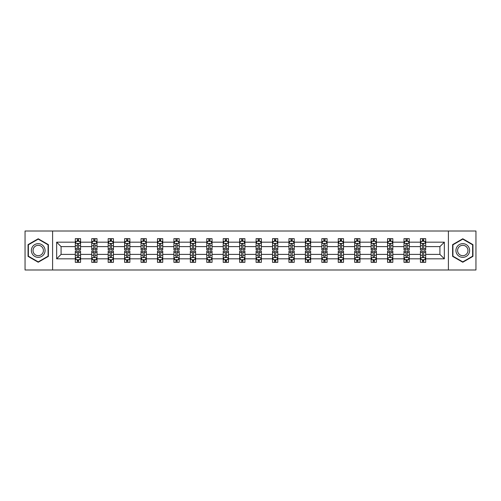 <?xml version="1.0" encoding="UTF-8"?>
<svg xmlns="http://www.w3.org/2000/svg" width="501" height="501" viewBox="0 0 501 501"><rect width="100%" height="100%" fill="white"/><g stroke="black" fill="none" stroke-linecap="round" stroke-linejoin="round"><path stroke-width="0.75" d="M448.401 231.011L25.05 231.011L25.05 269.989L475.95 269.989L475.95 231.011L448.401 231.011L448.401 269.989M425.7 258.823L425.7 254.395L439.922 254.395L444.343 258.823L425.7 258.823L425.7 262.355L423.696 262.355L423.696 259.668M52.599 269.989L52.599 231.011M420.433 258.823L409.261 258.823L409.261 254.395L420.433 254.395L420.433 262.355L425.7 262.355L425.7 259.537L424.71 259.537M409.261 258.823L409.261 262.355L407.263 262.355L407.263 259.668M403.994 258.823L392.828 258.823L392.828 254.395L403.994 254.395L403.994 262.355L409.261 262.355L409.261 259.537L408.271 259.537M392.828 258.823L392.828 262.355L390.824 262.355L390.824 259.668M387.561 258.823L376.395 258.823L376.395 254.395L387.561 254.395L387.561 262.355L392.828 262.355L392.828 259.537L391.838 259.537M376.395 258.823L376.395 262.355L374.391 262.355L374.391 259.668M371.128 258.823L359.962 258.823L359.962 254.395L371.128 254.395L371.128 262.355L376.395 262.355L376.395 259.537L375.406 259.537M359.962 258.823L359.962 262.355L357.958 262.355L357.958 259.668M354.689 258.823L343.523 258.823L343.523 254.395L354.689 254.395L354.689 262.355L359.962 262.355L359.962 259.537L358.966 259.537M343.523 258.823L343.523 262.355L341.525 262.355L341.525 259.668M338.256 258.823L327.09 258.823L327.09 254.395L338.256 254.395L338.256 262.355L343.523 262.355L343.523 259.537L342.534 259.537M327.09 258.823L327.09 262.355L325.086 262.355L325.086 259.668M321.824 258.823L310.658 258.823L310.658 254.395L321.824 254.395L321.824 262.355L327.09 262.355L327.09 259.537L326.101 259.537M310.658 258.823L310.658 262.355L308.654 262.355L308.654 259.668M305.385 258.823L294.219 258.823L294.219 254.395L305.385 254.395L305.385 262.355L310.658 262.355L310.658 259.537L309.662 259.537M294.219 258.823L294.219 262.355L292.221 262.355L292.221 259.668M288.952 258.823L277.786 258.823L277.786 254.395L288.952 254.395L288.952 262.355L294.219 262.355L294.219 259.537L293.229 259.537M277.786 258.823L277.786 262.355L275.782 262.355L275.782 259.668M272.519 258.823L261.353 258.823L261.353 254.395L272.519 254.395L272.519 262.355L277.786 262.355L277.786 259.537L276.796 259.537M261.353 258.823L261.353 262.355L259.349 262.355L259.349 259.668M256.086 258.823L244.914 258.823L244.914 254.395L256.086 254.395L256.086 262.355L261.353 262.355L261.353 259.537L260.363 259.537M244.914 258.823L244.914 262.355L242.916 262.355L242.916 259.668M239.647 258.823L228.481 258.823L228.481 254.395L239.647 254.395L239.647 262.355L244.914 262.355L244.914 259.537L243.924 259.537M228.481 258.823L228.481 262.355L226.477 262.355L226.477 259.668M223.214 258.823L212.048 258.823L212.048 254.395L223.214 254.395L223.214 262.355L228.481 262.355L228.481 259.537L227.492 259.537M212.048 258.823L212.048 262.355L210.044 262.355L210.044 259.668M206.781 258.823L195.615 258.823L195.615 254.395L206.781 254.395L206.781 262.355L212.048 262.355L212.048 259.537L211.059 259.537M195.615 258.823L195.615 262.355L193.611 262.355L193.611 259.668M190.342 258.823L179.176 258.823L179.176 254.395L190.342 254.395L190.342 262.355L195.615 262.355L195.615 259.537L194.62 259.537M179.176 258.823L179.176 262.355L177.179 262.355L177.179 259.668M173.91 258.823L162.744 258.823L162.744 254.395L173.91 254.395L173.91 262.355L179.176 262.355L179.176 259.537L178.187 259.537M162.744 258.823L162.744 262.355L160.74 262.355L160.74 259.668M157.477 258.823L146.311 258.823L146.311 254.395L157.477 254.395L157.477 262.355L162.744 262.355L162.744 259.537L161.754 259.537M146.311 258.823L146.311 262.355L144.307 262.355L144.307 259.668M141.038 258.823L129.872 258.823L129.872 254.395L141.038 254.395L141.038 262.355L146.311 262.355L146.311 259.537L145.315 259.537M129.872 258.823L129.872 262.355L127.874 262.355L127.874 259.668M124.605 258.823L113.439 258.823L113.439 254.395L124.605 254.395L124.605 262.355L129.872 262.355L129.872 259.537L128.882 259.537M113.439 258.823L113.439 262.355L111.435 262.355L111.435 259.668M108.172 258.823L97.006 258.823L97.006 254.395L108.172 254.395L108.172 262.355L113.439 262.355L113.439 259.537L112.449 259.537M97.006 258.823L97.006 262.355L95.002 262.355L95.002 259.668M91.739 258.823L80.567 258.823L80.567 254.395L91.739 254.395L91.739 262.355L97.006 262.355L97.006 259.537L96.017 259.537M80.567 258.823L80.567 262.355L78.569 262.355L78.569 259.668M75.3 258.823L56.657 258.823L56.657 242.177L75.3 242.177L75.3 246.605L61.078 246.605L61.078 254.395L75.3 254.395L75.3 262.355L80.567 262.355L80.567 259.537L79.578 259.537M76.29 241.463L75.3 241.463L75.3 238.645L75.3 242.177M77.304 241.332L77.304 238.645L75.3 238.645L80.567 238.645L80.567 242.177L91.739 242.177L91.739 238.645L97.006 238.645L97.006 242.177L108.172 242.177L108.172 238.645L113.439 238.645L113.439 242.177L124.605 242.177L124.605 238.645L129.872 238.645L129.872 242.177L141.038 242.177L141.038 238.645L146.311 238.645L146.311 242.177L157.477 242.177L157.477 238.645L162.744 238.645L162.744 242.177L173.91 242.177L173.91 238.645L179.176 238.645L179.176 242.177L190.342 242.177L190.342 238.645L195.615 238.645L195.615 242.177L206.781 242.177L206.781 238.645L212.048 238.645L212.048 242.177L223.214 242.177L223.214 238.645L228.481 238.645L228.481 242.177L239.647 242.177L239.647 238.645L244.914 238.645L244.914 242.177L256.086 242.177L256.086 238.645L261.353 238.645L261.353 242.177L272.519 242.177L272.519 238.645L277.786 238.645L277.786 242.177L288.952 242.177L288.952 238.645L294.219 238.645L294.219 242.177L305.385 242.177L305.385 238.645L310.658 238.645L310.658 242.177L321.824 242.177L321.824 238.645L327.09 238.645L327.09 242.177L338.256 242.177L338.256 238.645L343.523 238.645L343.523 242.177L354.689 242.177L354.689 238.645L359.962 238.645L359.962 242.177L371.128 242.177L371.128 238.645L376.395 238.645L376.395 242.177L387.561 242.177L387.561 238.645L392.828 238.645L392.828 242.177L403.994 242.177L403.994 238.645L409.261 238.645L409.261 242.177L420.433 242.177L420.433 238.645L425.7 238.645L425.7 242.177L444.343 242.177L444.343 258.823M420.433 242.177L420.433 246.605L409.261 246.605L409.261 242.177M403.994 242.177L403.994 246.605L392.828 246.605L392.828 242.177M387.561 242.177L387.561 246.605L376.395 246.605L376.395 242.177M371.128 242.177L371.128 246.605L359.962 246.605L359.962 242.177M354.689 242.177L354.689 246.605L343.523 246.605L343.523 242.177M338.256 242.177L338.256 246.605L327.09 246.605L327.09 242.177M321.824 242.177L321.824 246.605L310.658 246.605L310.658 242.177M305.385 242.177L305.385 246.605L294.219 246.605L294.219 242.177M288.952 242.177L288.952 246.605L277.786 246.605L277.786 242.177M272.519 242.177L272.519 246.605L261.353 246.605L261.353 242.177M256.086 242.177L256.086 246.605L244.914 246.605L244.914 242.177M239.647 242.177L239.647 246.605L228.481 246.605L228.481 242.177M223.214 242.177L223.214 246.605L212.048 246.605L212.048 242.177M206.781 242.177L206.781 246.605L195.615 246.605L195.615 242.177M190.342 242.177L190.342 246.605L179.176 246.605L179.176 242.177M173.91 242.177L173.91 246.605L162.744 246.605L162.744 242.177M157.477 242.177L157.477 246.605L146.311 246.605L146.311 242.177M141.038 242.177L141.038 246.605L129.872 246.605L129.872 242.177M124.605 242.177L124.605 246.605L113.439 246.605L113.439 242.177M108.172 242.177L108.172 246.605L97.006 246.605L97.006 242.177M91.739 242.177L91.739 246.605L80.567 246.605L80.567 242.177M56.657 242.177L61.078 246.605M439.922 254.395L439.922 246.605L425.7 246.605L425.7 242.177M422.431 241.282L423.696 241.282M405.998 241.282L407.263 241.282M389.565 241.282L390.824 241.282M373.126 241.282L374.391 241.282M356.693 241.282L357.958 241.282M340.26 241.282L341.525 241.282M323.821 241.282L325.086 241.282M307.389 241.282L308.654 241.282M290.956 241.282L292.221 241.282M274.523 241.282L275.782 241.282M258.084 241.282L259.349 241.282M241.651 241.282L242.916 241.282M225.218 241.282L226.477 241.282M208.779 241.282L210.044 241.282M192.346 241.282L193.611 241.282M175.914 241.282L177.179 241.282M159.475 241.282L160.74 241.282M143.042 241.282L144.307 241.282M126.609 241.282L127.874 241.282M110.176 241.282L111.435 241.282M93.737 241.282L95.002 241.282M77.304 241.282L78.569 241.282M77.304 259.718L78.569 259.718M93.737 259.718L95.002 259.718M110.176 259.718L111.435 259.718M126.609 259.718L127.874 259.718M143.042 259.718L144.307 259.718M159.475 259.718L160.74 259.718M175.914 259.718L177.179 259.718M192.346 259.718L193.611 259.718M208.779 259.718L210.044 259.718M225.218 259.718L226.477 259.718M241.651 259.718L242.916 259.718M258.084 259.718L259.349 259.718M274.523 259.718L275.782 259.718M290.956 259.718L292.221 259.718M307.389 259.718L308.654 259.718M323.821 259.718L325.086 259.718M340.26 259.718L341.525 259.718M356.693 259.718L357.958 259.718M373.126 259.718L374.391 259.718M389.565 259.718L390.824 259.718M405.998 259.718L407.263 259.718M422.431 259.718L423.696 259.718M61.078 254.395L56.657 258.823M444.343 242.177L439.922 246.605M48.384 244.632L38.22 238.764L28.05 244.632L28.05 256.368L38.22 262.236L48.384 256.368L48.384 244.632M452.616 244.632L452.616 256.368L462.78 262.236L472.95 256.368L472.95 244.632L462.78 238.764L452.616 244.632M78.569 240.017L77.304 240.017M75.3 248.546L75.3 249.867L77.304 249.867L77.304 248.546L75.3 248.546L75.3 246.605M80.567 246.605L80.567 249.867L78.569 249.867L78.569 244.231C78.15 243.417 77.724 243.417 77.304 244.231L77.304 248.546M79.578 241.463L80.567 241.463L80.567 238.645L78.569 238.645L78.569 241.332M80.567 243.442L79.515 241.332L76.359 241.332L75.3 243.442M77.304 260.983L78.569 260.983M80.567 252.454L80.567 251.133L78.569 251.133L78.569 252.454L80.567 252.454L80.567 254.395M75.3 254.395L75.3 251.133L77.304 251.133L77.304 256.769C77.724 257.583 78.143 257.583 78.569 256.769L78.569 252.454M76.29 259.537L75.3 259.537L75.3 262.355L77.304 262.355L77.304 259.668M75.3 257.558L76.359 259.668L79.515 259.668L80.567 257.558M95.002 240.017L93.737 240.017M92.729 241.463L91.739 241.463L91.739 238.645L93.737 238.645L93.737 241.332M91.739 248.546L91.739 249.867L93.737 249.867L93.737 248.546L91.739 248.546L91.739 246.605M97.006 246.605L97.006 249.867L95.002 249.867L95.002 244.231C94.583 243.417 94.163 243.417 93.737 244.231L93.737 248.546M96.017 241.463L97.006 241.463L97.006 238.645L95.002 238.645L95.002 241.332M97.006 243.442L95.948 241.332L92.791 241.332L91.739 243.442M111.435 240.017L110.176 240.017M109.162 241.463L108.172 241.463L108.172 238.645L110.176 238.645L110.176 241.332M108.172 248.546L108.172 249.867L110.176 249.867L110.176 248.546L108.172 248.546L108.172 246.605M113.439 246.605L113.439 249.867L111.435 249.867L111.435 244.231C111.015 243.417 110.596 243.417 110.176 244.231L110.176 248.546M112.449 241.463L113.439 241.463L113.439 238.645L111.435 238.645L111.435 241.332M113.439 243.442L112.387 241.332L109.224 241.332L108.172 243.442M93.737 260.983L95.002 260.983M97.006 252.454L97.006 251.133L95.002 251.133L95.002 252.454L97.006 252.454L97.006 254.395M91.739 254.395L91.739 251.133L93.737 251.133L93.737 256.769C94.157 257.583 94.583 257.583 95.002 256.769L95.002 252.454M92.729 259.537L91.739 259.537L91.739 262.355L93.737 262.355L93.737 259.668M91.739 257.558L92.791 259.668L95.948 259.668L97.006 257.558M110.176 260.983L111.435 260.983M113.439 252.454L113.439 251.133L111.435 251.133L111.435 252.454L113.439 252.454L113.439 254.395M108.172 254.395L108.172 251.133L110.176 251.133L110.176 256.769C110.596 257.583 111.015 257.583 111.435 256.769L111.435 252.454M109.162 259.537L108.172 259.537L108.172 262.355L110.176 262.355L110.176 259.668M108.172 257.558L109.224 259.668L112.387 259.668L113.439 257.558M32.289 247.074A6.845 6.845 0 0 0 34.794 256.431A6.845 6.845 0 0 0 44.151 253.926A6.845 6.845 0 0 0 41.646 244.569A6.845 6.845 0 0 0 32.289 247.074M33.73 247.907A5.185 5.185 0 0 0 35.627 254.99A5.185 5.185 0 0 0 42.71 253.093A5.185 5.185 0 0 0 40.813 246.01A5.185 5.185 0 0 0 33.73 247.907M48.071 244.814L48.071 256.186L38.22 261.873L28.369 256.186L28.369 244.814L38.22 239.127L48.071 244.814M456.849 247.074A6.845 6.845 0 0 0 459.354 256.431A6.845 6.845 0 0 0 468.711 253.926A6.845 6.845 0 0 0 466.206 244.569A6.845 6.845 0 0 0 456.849 247.074M458.29 247.907A5.185 5.185 0 0 0 460.187 254.99A5.185 5.185 0 0 0 467.27 253.093A5.185 5.185 0 0 0 465.373 246.01A5.185 5.185 0 0 0 458.29 247.907M472.631 244.814L472.631 256.186L462.78 261.873L452.929 256.186L452.929 244.814L462.78 239.127L472.631 244.814M127.874 240.017L126.609 240.017M125.594 241.463L124.605 241.463L124.605 238.645L126.609 238.645L126.609 241.332M124.605 248.546L124.605 249.867L126.609 249.867L126.609 248.546L124.605 248.546L124.605 246.605M129.872 246.605L129.872 249.867L127.874 249.867L127.874 244.231C127.448 243.417 127.029 243.417 126.609 244.231L126.609 248.546M128.882 241.463L129.872 241.463L129.872 238.645L127.874 238.645L127.874 241.332M129.872 243.442L128.82 241.332L125.657 241.332L124.605 243.442M126.609 260.983L127.874 260.983M129.872 252.454L129.872 251.133L127.874 251.133L127.874 252.454L129.872 252.454L129.872 254.395M124.605 254.395L124.605 251.133L126.609 251.133L126.609 256.769C127.029 257.583 127.448 257.583 127.874 256.769L127.874 252.454M125.594 259.537L124.605 259.537L124.605 262.355L126.609 262.355L126.609 259.668M124.605 257.558L125.657 259.668L128.82 259.668L129.872 257.558M144.307 240.017L143.042 240.017M142.034 241.463L141.038 241.463L141.038 238.645L143.042 238.645L143.042 241.332M141.038 248.546L141.038 249.867L143.042 249.867L143.042 248.546L141.038 248.546L141.038 246.605M146.311 246.605L146.311 249.867L144.307 249.867L144.307 244.231C143.887 243.417 143.468 243.417 143.042 244.231L143.042 248.546M145.315 241.463L146.311 241.463L146.311 238.645L144.307 238.645L144.307 241.332M146.311 243.442L145.252 241.332L142.096 241.332L141.038 243.442M143.042 260.983L144.307 260.983M146.311 252.454L146.311 251.133L144.307 251.133L144.307 252.454L146.311 252.454L146.311 254.395M141.038 254.395L141.038 251.133L143.042 251.133L143.042 256.769C143.461 257.583 143.887 257.583 144.307 256.769L144.307 252.454M142.034 259.537L141.038 259.537L141.038 262.355L143.042 262.355L143.042 259.668M141.038 257.558L142.096 259.668L145.252 259.668L146.311 257.558M160.74 240.017L159.475 240.017M158.466 241.463L157.477 241.463L157.477 238.645L159.475 238.645L159.475 241.332M157.477 248.546L157.477 249.867L159.475 249.867L159.475 248.546L157.477 248.546L157.477 246.605M162.744 246.605L162.744 249.867L160.74 249.867L160.74 244.231C160.32 243.417 159.9 243.417 159.475 244.231L159.475 248.546M161.754 241.463L162.744 241.463L162.744 238.645L160.74 238.645L160.74 241.332M162.744 243.442L161.691 241.332L158.529 241.332L157.477 243.442M159.475 260.983L160.74 260.983M162.744 252.454L162.744 251.133L160.74 251.133L160.74 252.454L162.744 252.454L162.744 254.395M157.477 254.395L157.477 251.133L159.475 251.133L159.475 256.769C159.9 257.583 160.32 257.583 160.74 256.769L160.74 252.454M158.466 259.537L157.477 259.537L157.477 262.355L159.475 262.355L159.475 259.668M157.477 257.558L158.529 259.668L161.691 259.668L162.744 257.558M177.179 240.017L175.914 240.017M174.899 241.463L173.91 241.463L173.91 238.645L175.914 238.645L175.914 241.332M173.91 248.546L173.91 249.867L175.914 249.867L175.914 248.546L173.91 248.546L173.91 246.605M179.176 246.605L179.176 249.867L177.179 249.867L177.179 244.231C176.753 243.417 176.333 243.417 175.914 244.231L175.914 248.546M178.187 241.463L179.176 241.463L179.176 238.645L177.179 238.645L177.179 241.332M179.176 243.442L178.124 241.332L174.962 241.332L173.91 243.442M175.914 260.983L177.179 260.983M179.176 252.454L179.176 251.133L177.179 251.133L177.179 252.454L179.176 252.454L179.176 254.395M173.91 254.395L173.91 251.133L175.914 251.133L175.914 256.769C176.333 257.583 176.753 257.583 177.179 256.769L177.179 252.454M174.899 259.537L173.91 259.537L173.91 262.355L175.914 262.355L175.914 259.668M173.91 257.558L174.962 259.668L178.124 259.668L179.176 257.558M193.611 240.017L192.346 240.017M191.338 241.463L190.342 241.463L190.342 238.645L192.346 238.645L192.346 241.332M190.342 248.546L190.342 249.867L192.346 249.867L192.346 248.546L190.342 248.546L190.342 246.605M195.615 246.605L195.615 249.867L193.611 249.867L193.611 244.231C193.192 243.417 192.766 243.417 192.346 244.231L192.346 248.546M194.62 241.463L195.615 241.463L195.615 238.645L193.611 238.645L193.611 241.332M195.615 243.442L194.557 241.332L191.401 241.332L190.342 243.442M192.346 260.983L193.611 260.983M195.615 252.454L195.615 251.133L193.611 251.133L193.611 252.454L195.615 252.454L195.615 254.395M190.342 254.395L190.342 251.133L192.346 251.133L192.346 256.769C192.766 257.583 193.192 257.583 193.611 256.769L193.611 252.454M191.338 259.537L190.342 259.537L190.342 262.355L192.346 262.355L192.346 259.668M190.342 257.558L191.401 259.668L194.557 259.668L195.615 257.558M210.044 240.017L208.779 240.017M207.771 241.463L206.781 241.463L206.781 238.645L208.779 238.645L208.779 241.332M206.781 248.546L206.781 249.867L208.779 249.867L208.779 248.546L206.781 248.546L206.781 246.605M212.048 246.605L212.048 249.867L210.044 249.867L210.044 244.231C209.625 243.417 209.205 243.417 208.779 244.231L208.779 248.546M211.059 241.463L212.048 241.463L212.048 238.645L210.044 238.645L210.044 241.332M212.048 243.442L210.996 241.332L207.834 241.332L206.781 243.442M208.779 260.983L210.044 260.983M212.048 252.454L212.048 251.133L210.044 251.133L210.044 252.454L212.048 252.454L212.048 254.395M206.781 254.395L206.781 251.133L208.779 251.133L208.779 256.769C209.205 257.583 209.625 257.583 210.044 256.769L210.044 252.454M207.771 259.537L206.781 259.537L206.781 262.355L208.779 262.355L208.779 259.668M206.781 257.558L207.834 259.668L210.996 259.668L212.048 257.558M226.477 240.017L225.218 240.017M224.204 241.463L223.214 241.463L223.214 238.645L225.218 238.645L225.218 241.332M223.214 248.546L223.214 249.867L225.218 249.867L225.218 248.546L223.214 248.546L223.214 246.605M228.481 246.605L228.481 249.867L226.477 249.867L226.477 244.231C226.057 243.417 225.638 243.417 225.218 244.231L225.218 248.546M227.492 241.463L228.481 241.463L228.481 238.645L226.477 238.645L226.477 241.332M228.481 243.442L227.429 241.332L224.266 241.332L223.214 243.442M225.218 260.983L226.477 260.983M228.481 252.454L228.481 251.133L226.477 251.133L226.477 252.454L228.481 252.454L228.481 254.395M223.214 254.395L223.214 251.133L225.218 251.133L225.218 256.769C225.638 257.583 226.057 257.583 226.477 256.769L226.477 252.454M224.204 259.537L223.214 259.537L223.214 262.355L225.218 262.355L225.218 259.668M223.214 257.558L224.266 259.668L227.429 259.668L228.481 257.558M242.916 240.017L241.651 240.017M240.637 241.463L239.647 241.463L239.647 238.645L241.651 238.645L241.651 241.332M239.647 248.546L239.647 249.867L241.651 249.867L241.651 248.546L239.647 248.546L239.647 246.605M244.914 246.605L244.914 249.867L242.916 249.867L242.916 244.231C242.497 243.417 242.071 243.417 241.651 244.231L241.651 248.546M243.924 241.463L244.914 241.463L244.914 238.645L242.916 238.645L242.916 241.332M244.914 243.442L243.862 241.332L240.705 241.332L239.647 243.442M241.651 260.983L242.916 260.983M244.914 252.454L244.914 251.133L242.916 251.133L242.916 252.454L244.914 252.454L244.914 254.395M239.647 254.395L239.647 251.133L241.651 251.133L241.651 256.769C242.071 257.583 242.49 257.583 242.916 256.769L242.916 252.454M240.637 259.537L239.647 259.537L239.647 262.355L241.651 262.355L241.651 259.668M239.647 257.558L240.705 259.668L243.862 259.668L244.914 257.558M259.349 240.017L258.084 240.017M257.076 241.463L256.086 241.463L256.086 238.645L258.084 238.645L258.084 241.332M256.086 248.546L256.086 249.867L258.084 249.867L258.084 248.546L256.086 248.546L256.086 246.605M261.353 246.605L261.353 249.867L259.349 249.867L259.349 244.231C258.929 243.417 258.51 243.417 258.084 244.231L258.084 248.546M260.363 241.463L261.353 241.463L261.353 238.645L259.349 238.645L259.349 241.332M261.353 243.442L260.295 241.332L257.138 241.332L256.086 243.442M258.084 260.983L259.349 260.983M261.353 252.454L261.353 251.133L259.349 251.133L259.349 252.454L261.353 252.454L261.353 254.395M256.086 254.395L256.086 251.133L258.084 251.133L258.084 256.769C258.503 257.583 258.929 257.583 259.349 256.769L259.349 252.454M257.076 259.537L256.086 259.537L256.086 262.355L258.084 262.355L258.084 259.668M256.086 257.558L257.138 259.668L260.295 259.668L261.353 257.558M275.782 240.017L274.523 240.017M273.508 241.463L272.519 241.463L272.519 238.645L274.523 238.645L274.523 241.332M272.519 248.546L272.519 249.867L274.523 249.867L274.523 248.546L272.519 248.546L272.519 246.605M277.786 246.605L277.786 249.867L275.782 249.867L275.782 244.231C275.362 243.417 274.943 243.417 274.523 244.231L274.523 248.546M276.796 241.463L277.786 241.463L277.786 238.645L275.782 238.645L275.782 241.332M277.786 243.442L276.734 241.332L273.571 241.332L272.519 243.442M274.523 260.983L275.782 260.983M277.786 252.454L277.786 251.133L275.782 251.133L275.782 252.454L277.786 252.454L277.786 254.395M272.519 254.395L272.519 251.133L274.523 251.133L274.523 256.769C274.943 257.583 275.362 257.583 275.782 256.769L275.782 252.454M273.508 259.537L272.519 259.537L272.519 262.355L274.523 262.355L274.523 259.668M272.519 257.558L273.571 259.668L276.734 259.668L277.786 257.558M292.221 240.017L290.956 240.017M289.941 241.463L288.952 241.463L288.952 238.645L290.956 238.645L290.956 241.332M288.952 248.546L288.952 249.867L290.956 249.867L290.956 248.546L288.952 248.546L288.952 246.605M294.219 246.605L294.219 249.867L292.221 249.867L292.221 244.231C291.795 243.417 291.375 243.417 290.956 244.231L290.956 248.546M293.229 241.463L294.219 241.463L294.219 238.645L292.221 238.645L292.221 241.332M294.219 243.442L293.166 241.332L290.004 241.332L288.952 243.442M290.956 260.983L292.221 260.983M294.219 252.454L294.219 251.133L292.221 251.133L292.221 252.454L294.219 252.454L294.219 254.395M288.952 254.395L288.952 251.133L290.956 251.133L290.956 256.769C291.375 257.583 291.795 257.583 292.221 256.769L292.221 252.454M289.941 259.537L288.952 259.537L288.952 262.355L290.956 262.355L290.956 259.668M288.952 257.558L290.004 259.668L293.166 259.668L294.219 257.558M308.654 240.017L307.389 240.017M306.38 241.463L305.385 241.463L305.385 238.645L307.389 238.645L307.389 241.332M305.385 248.546L305.385 249.867L307.389 249.867L307.389 248.546L305.385 248.546L305.385 246.605M310.658 246.605L310.658 249.867L308.654 249.867L308.654 244.231C308.234 243.417 307.808 243.417 307.389 244.231L307.389 248.546M309.662 241.463L310.658 241.463L310.658 238.645L308.654 238.645L308.654 241.332M310.658 243.442L309.599 241.332L306.443 241.332L305.385 243.442M307.389 260.983L308.654 260.983M310.658 252.454L310.658 251.133L308.654 251.133L308.654 252.454L310.658 252.454L310.658 254.395M305.385 254.395L305.385 251.133L307.389 251.133L307.389 256.769C307.808 257.583 308.234 257.583 308.654 256.769L308.654 252.454M306.38 259.537L305.385 259.537L305.385 262.355L307.389 262.355L307.389 259.668M305.385 257.558L306.443 259.668L309.599 259.668L310.658 257.558M325.086 240.017L323.821 240.017M322.813 241.463L321.824 241.463L321.824 238.645L323.821 238.645L323.821 241.332M321.824 248.546L321.824 249.867L323.821 249.867L323.821 248.546L321.824 248.546L321.824 246.605M327.09 246.605L327.09 249.867L325.086 249.867L325.086 244.231C324.667 243.417 324.247 243.417 323.821 244.231L323.821 248.546M326.101 241.463L327.09 241.463L327.09 238.645L325.086 238.645L325.086 241.332M327.09 243.442L326.038 241.332L322.876 241.332L321.824 243.442M323.821 260.983L325.086 260.983M327.09 252.454L327.09 251.133L325.086 251.133L325.086 252.454L327.09 252.454L327.09 254.395M321.824 254.395L321.824 251.133L323.821 251.133L323.821 256.769C324.247 257.583 324.667 257.583 325.086 256.769L325.086 252.454M322.813 259.537L321.824 259.537L321.824 262.355L323.821 262.355L323.821 259.668M321.824 257.558L322.876 259.668L326.038 259.668L327.09 257.558M341.525 240.017L340.26 240.017M339.246 241.463L338.256 241.463L338.256 238.645L340.26 238.645L340.26 241.332M338.256 248.546L338.256 249.867L340.26 249.867L340.26 248.546L338.256 248.546L338.256 246.605M343.523 246.605L343.523 249.867L341.525 249.867L341.525 244.231C341.1 243.417 340.68 243.417 340.26 244.231L340.26 248.546M342.534 241.463L343.523 241.463L343.523 238.645L341.525 238.645L341.525 241.332M343.523 243.442L342.471 241.332L339.309 241.332L338.256 243.442M340.26 260.983L341.525 260.983M343.523 252.454L343.523 251.133L341.525 251.133L341.525 252.454L343.523 252.454L343.523 254.395M338.256 254.395L338.256 251.133L340.26 251.133L340.26 256.769C340.68 257.583 341.1 257.583 341.525 256.769L341.525 252.454M339.246 259.537L338.256 259.537L338.256 262.355L340.26 262.355L340.26 259.668M338.256 257.558L339.309 259.668L342.471 259.668L343.523 257.558M357.958 240.017L356.693 240.017M355.685 241.463L354.689 241.463L354.689 238.645L356.693 238.645L356.693 241.332M354.689 248.546L354.689 249.867L356.693 249.867L356.693 248.546L354.689 248.546L354.689 246.605M359.962 246.605L359.962 249.867L357.958 249.867L357.958 244.231C357.539 243.417 357.113 243.417 356.693 244.231L356.693 248.546M358.966 241.463L359.962 241.463L359.962 238.645L357.958 238.645L357.958 241.332M359.962 243.442L358.904 241.332L355.748 241.332L354.689 243.442M356.693 260.983L357.958 260.983M359.962 252.454L359.962 251.133L357.958 251.133L357.958 252.454L359.962 252.454L359.962 254.395M354.689 254.395L354.689 251.133L356.693 251.133L356.693 256.769C357.113 257.583 357.532 257.583 357.958 256.769L357.958 252.454M355.685 259.537L354.689 259.537L354.689 262.355L356.693 262.355L356.693 259.668M354.689 257.558L355.748 259.668L358.904 259.668L359.962 257.558M374.391 240.017L373.126 240.017M372.118 241.463L371.128 241.463L371.128 238.645L373.126 238.645L373.126 241.332M371.128 248.546L371.128 249.867L373.126 249.867L373.126 248.546L371.128 248.546L371.128 246.605M376.395 246.605L376.395 249.867L374.391 249.867L374.391 244.231C373.971 243.417 373.552 243.417 373.126 244.231L373.126 248.546M375.406 241.463L376.395 241.463L376.395 238.645L374.391 238.645L374.391 241.332M376.395 243.442L375.343 241.332L372.18 241.332L371.128 243.442M373.126 260.983L374.391 260.983M376.395 252.454L376.395 251.133L374.391 251.133L374.391 252.454L376.395 252.454L376.395 254.395M371.128 254.395L371.128 251.133L373.126 251.133L373.126 256.769C373.552 257.583 373.971 257.583 374.391 256.769L374.391 252.454M372.118 259.537L371.128 259.537L371.128 262.355L373.126 262.355L373.126 259.668M371.128 257.558L372.18 259.668L375.343 259.668L376.395 257.558M390.824 240.017L389.565 240.017M388.551 241.463L387.561 241.463L387.561 238.645L389.565 238.645L389.565 241.332M387.561 248.546L387.561 249.867L389.565 249.867L389.565 248.546L387.561 248.546L387.561 246.605M392.828 246.605L392.828 249.867L390.824 249.867L390.824 244.231C390.404 243.417 389.985 243.417 389.565 244.231L389.565 248.546M391.838 241.463L392.828 241.463L392.828 238.645L390.824 238.645L390.824 241.332M392.828 243.442L391.776 241.332L388.613 241.332L387.561 243.442M389.565 260.983L390.824 260.983M392.828 252.454L392.828 251.133L390.824 251.133L390.824 252.454L392.828 252.454L392.828 254.395M387.561 254.395L387.561 251.133L389.565 251.133L389.565 256.769C389.985 257.583 390.404 257.583 390.824 256.769L390.824 252.454M388.551 259.537L387.561 259.537L387.561 262.355L389.565 262.355L389.565 259.668M387.561 257.558L388.613 259.668L391.776 259.668L392.828 257.558M407.263 240.017L405.998 240.017M404.983 241.463L403.994 241.463L403.994 238.645L405.998 238.645L405.998 241.332M403.994 248.546L403.994 249.867L405.998 249.867L405.998 248.546L403.994 248.546L403.994 246.605M409.261 246.605L409.261 249.867L407.263 249.867L407.263 244.231C406.843 243.417 406.417 243.417 405.998 244.231L405.998 248.546M408.271 241.463L409.261 241.463L409.261 238.645L407.263 238.645L407.263 241.332M409.261 243.442L408.209 241.332L405.052 241.332L403.994 243.442M405.998 260.983L407.263 260.983M409.261 252.454L409.261 251.133L407.263 251.133L407.263 252.454L409.261 252.454L409.261 254.395M403.994 254.395L403.994 251.133L405.998 251.133L405.998 256.769C406.417 257.583 406.837 257.583 407.263 256.769L407.263 252.454M404.983 259.537L403.994 259.537L403.994 262.355L405.998 262.355L405.998 259.668M403.994 257.558L405.052 259.668L408.209 259.668L409.261 257.558M423.696 240.017L422.431 240.017M421.422 241.463L420.433 241.463L420.433 238.645L422.431 238.645L422.431 241.332M420.433 248.546L420.433 249.867L422.431 249.867L422.431 248.546L420.433 248.546L420.433 246.605M425.7 246.605L425.7 249.867L423.696 249.867L423.696 244.231C423.276 243.417 422.857 243.417 422.431 244.231L422.431 248.546M424.71 241.463L425.7 241.463L425.7 238.645L423.696 238.645L423.696 241.332M425.7 243.442L424.641 241.332L421.485 241.332L420.433 243.442M422.431 260.983L423.696 260.983M425.7 252.454L425.7 251.133L423.696 251.133L423.696 252.454L425.7 252.454L425.7 254.395M420.433 254.395L420.433 251.133L422.431 251.133L422.431 256.769C422.85 257.583 423.276 257.583 423.696 256.769L423.696 252.454M421.422 259.537L420.433 259.537L420.433 262.355L422.431 262.355L422.431 259.668M420.433 257.558L421.485 259.668L424.641 259.668L425.7 257.558M80.542 243.386L75.332 243.386M80.567 248.546L78.569 248.546M77.304 245.722L75.3 245.722M80.567 245.722L78.569 245.722M78.569 240.687L77.304 240.687M75.332 257.614L80.542 257.614M75.3 252.454L77.304 252.454M78.569 255.278L80.567 255.278M75.3 255.278L77.304 255.278M77.304 260.313L78.569 260.313M96.981 243.386L91.764 243.386M97.006 248.546L95.002 248.546M93.737 245.722L91.739 245.722M97.006 245.722L95.002 245.722M95.002 240.687L93.737 240.687M113.414 243.386L108.197 243.386M113.439 248.546L111.435 248.546M110.176 245.722L108.172 245.722M113.439 245.722L111.435 245.722M111.435 240.687L110.176 240.687M91.764 257.614L96.981 257.614M91.739 252.454L93.737 252.454M95.002 255.278L97.006 255.278M91.739 255.278L93.737 255.278M93.737 260.313L95.002 260.313M108.197 257.614L113.414 257.614M108.172 252.454L110.176 252.454M111.435 255.278L113.439 255.278M108.172 255.278L110.176 255.278M110.176 260.313L111.435 260.313M129.847 243.386L124.63 243.386M129.872 248.546L127.874 248.546M126.609 245.722L124.605 245.722M129.872 245.722L127.874 245.722M127.874 240.687L126.609 240.687M124.63 257.614L129.847 257.614M124.605 252.454L126.609 252.454M127.874 255.278L129.872 255.278M124.605 255.278L126.609 255.278M126.609 260.313L127.874 260.313M146.279 243.386L141.069 243.386M146.311 248.546L144.307 248.546M143.042 245.722L141.038 245.722M146.311 245.722L144.307 245.722M144.307 240.687L143.042 240.687M141.069 257.614L146.279 257.614M141.038 252.454L143.042 252.454M144.307 255.278L146.311 255.278M141.038 255.278L143.042 255.278M143.042 260.313L144.307 260.313M162.719 243.386L157.502 243.386M162.744 248.546L160.74 248.546M159.475 245.722L157.477 245.722M162.744 245.722L160.74 245.722M160.74 240.687L159.475 240.687M157.502 257.614L162.719 257.614M157.477 252.454L159.475 252.454M160.74 255.278L162.744 255.278M157.477 255.278L159.475 255.278M159.475 260.313L160.74 260.313M179.151 243.386L173.935 243.386M179.176 248.546L177.179 248.546M175.914 245.722L173.91 245.722M179.176 245.722L177.179 245.722M177.179 240.687L175.914 240.687M173.935 257.614L179.151 257.614M173.91 252.454L175.914 252.454M177.179 255.278L179.176 255.278M173.91 255.278L175.914 255.278M175.914 260.313L177.179 260.313M195.584 243.386L190.374 243.386M195.615 248.546L193.611 248.546M192.346 245.722L190.342 245.722M195.615 245.722L193.611 245.722M193.611 240.687L192.346 240.687M190.374 257.614L195.584 257.614M190.342 252.454L192.346 252.454M193.611 255.278L195.615 255.278M190.342 255.278L192.346 255.278M192.346 260.313L193.611 260.313M212.023 243.386L206.807 243.386M212.048 248.546L210.044 248.546M208.779 245.722L206.781 245.722M212.048 245.722L210.044 245.722M210.044 240.687L208.779 240.687M206.807 257.614L212.023 257.614M206.781 252.454L208.779 252.454M210.044 255.278L212.048 255.278M206.781 255.278L208.779 255.278M208.779 260.313L210.044 260.313M228.456 243.386L223.239 243.386M228.481 248.546L226.477 248.546M225.218 245.722L223.214 245.722M228.481 245.722L226.477 245.722M226.477 240.687L225.218 240.687M223.239 257.614L228.456 257.614M223.214 252.454L225.218 252.454M226.477 255.278L228.481 255.278M223.214 255.278L225.218 255.278M225.218 260.313L226.477 260.313M244.889 243.386L239.672 243.386M244.914 248.546L242.916 248.546M241.651 245.722L239.647 245.722M244.914 245.722L242.916 245.722M242.916 240.687L241.651 240.687M239.672 257.614L244.889 257.614M239.647 252.454L241.651 252.454M242.916 255.278L244.914 255.278M239.647 255.278L241.651 255.278M241.651 260.313L242.916 260.313M261.328 243.386L256.111 243.386M261.353 248.546L259.349 248.546M258.084 245.722L256.086 245.722M261.353 245.722L259.349 245.722M259.349 240.687L258.084 240.687M256.111 257.614L261.328 257.614M256.086 252.454L258.084 252.454M259.349 255.278L261.353 255.278M256.086 255.278L258.084 255.278M258.084 260.313L259.349 260.313M277.761 243.386L272.544 243.386M277.786 248.546L275.782 248.546M274.523 245.722L272.519 245.722M277.786 245.722L275.782 245.722M275.782 240.687L274.523 240.687M272.544 257.614L277.761 257.614M272.519 252.454L274.523 252.454M275.782 255.278L277.786 255.278M272.519 255.278L274.523 255.278M274.523 260.313L275.782 260.313M294.193 243.386L288.977 243.386M294.219 248.546L292.221 248.546M290.956 245.722L288.952 245.722M294.219 245.722L292.221 245.722M292.221 240.687L290.956 240.687M288.977 257.614L294.193 257.614M288.952 252.454L290.956 252.454M292.221 255.278L294.219 255.278M288.952 255.278L290.956 255.278M290.956 260.313L292.221 260.313M310.626 243.386L305.416 243.386M310.658 248.546L308.654 248.546M307.389 245.722L305.385 245.722M310.658 245.722L308.654 245.722M308.654 240.687L307.389 240.687M305.416 257.614L310.626 257.614M305.385 252.454L307.389 252.454M308.654 255.278L310.658 255.278M305.385 255.278L307.389 255.278M307.389 260.313L308.654 260.313M327.065 243.386L321.849 243.386M327.09 248.546L325.086 248.546M323.821 245.722L321.824 245.722M327.09 245.722L325.086 245.722M325.086 240.687L323.821 240.687M321.849 257.614L327.065 257.614M321.824 252.454L323.821 252.454M325.086 255.278L327.09 255.278M321.824 255.278L323.821 255.278M323.821 260.313L325.086 260.313M343.498 243.386L338.281 243.386M343.523 248.546L341.525 248.546M340.26 245.722L338.256 245.722M343.523 245.722L341.525 245.722M341.525 240.687L340.26 240.687M338.281 257.614L343.498 257.614M338.256 252.454L340.26 252.454M341.525 255.278L343.523 255.278M338.256 255.278L340.26 255.278M340.26 260.313L341.525 260.313M359.931 243.386L354.721 243.386M359.962 248.546L357.958 248.546M356.693 245.722L354.689 245.722M359.962 245.722L357.958 245.722M357.958 240.687L356.693 240.687M354.721 257.614L359.931 257.614M354.689 252.454L356.693 252.454M357.958 255.278L359.962 255.278M354.689 255.278L356.693 255.278M356.693 260.313L357.958 260.313M376.37 243.386L371.153 243.386M376.395 248.546L374.391 248.546M373.126 245.722L371.128 245.722M376.395 245.722L374.391 245.722M374.391 240.687L373.126 240.687M371.153 257.614L376.37 257.614M371.128 252.454L373.126 252.454M374.391 255.278L376.395 255.278M371.128 255.278L373.126 255.278M373.126 260.313L374.391 260.313M392.803 243.386L387.586 243.386M392.828 248.546L390.824 248.546M389.565 245.722L387.561 245.722M392.828 245.722L390.824 245.722M390.824 240.687L389.565 240.687M387.586 257.614L392.803 257.614M387.561 252.454L389.565 252.454M390.824 255.278L392.828 255.278M387.561 255.278L389.565 255.278M389.565 260.313L390.824 260.313M409.236 243.386L404.019 243.386M409.261 248.546L407.263 248.546M405.998 245.722L403.994 245.722M409.261 245.722L407.263 245.722M407.263 240.687L405.998 240.687M404.019 257.614L409.236 257.614M403.994 252.454L405.998 252.454M407.263 255.278L409.261 255.278M403.994 255.278L405.998 255.278M405.998 260.313L407.263 260.313M425.668 243.386L420.458 243.386M425.7 248.546L423.696 248.546M422.431 245.722L420.433 245.722M425.7 245.722L423.696 245.722M423.696 240.687L422.431 240.687M420.458 257.614L425.668 257.614M420.433 252.454L422.431 252.454M423.696 255.278L425.7 255.278M420.433 255.278L422.431 255.278M422.431 260.313L423.696 260.313"/></g></svg>
